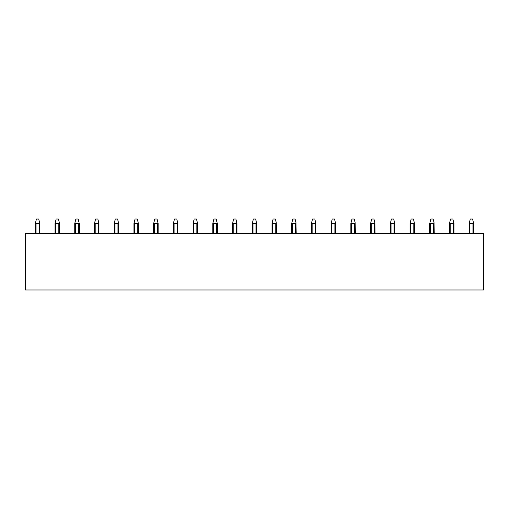 <?xml version="1.0" encoding="UTF-8"?>
<svg xmlns="http://www.w3.org/2000/svg" width="509" height="509" viewBox="0 0 509 509"><rect width="100%" height="100%" fill="white"/><g stroke="black" fill="none" stroke-linecap="round" stroke-linejoin="round"><path stroke-width="0.76" d="M483.55 233.65L483.55 289.996L25.45 289.996L25.45 233.65L483.55 233.65M473.688 233.65L473.688 223.508L472.562 219.004L470.31 219.004L469.183 223.508L469.183 233.65M473.472 222.649L472.956 223.508L469.915 223.508L469.393 222.649M453.971 233.65L453.971 223.508L452.838 219.004L450.586 219.004L449.46 223.508L449.46 233.65M453.754 222.649L453.233 223.508L450.191 223.508L449.676 222.649M429.736 223.508L429.736 233.65L429.736 223.508L429.736 233.65L429.736 223.508L430.869 219.004L433.121 219.004L434.031 222.649L433.515 223.508L430.474 223.508L429.952 222.649M434.247 233.65L434.031 222.649M410.019 233.65L410.019 223.508L410.019 233.65L410.019 223.508L411.145 219.004L413.397 219.004L414.313 222.649L413.792 223.508L410.75 223.508L410.235 222.649M414.523 233.65L414.313 222.649M390.295 233.65L390.295 223.508L390.295 233.65L390.295 223.508L391.421 219.004L393.68 219.004L394.59 222.649L394.074 223.508L391.027 223.508L390.511 222.649M394.806 233.65L394.59 222.649M370.577 233.65L370.577 223.508L370.577 233.65L370.577 223.508L371.704 219.004L373.956 219.004L374.866 222.649L374.35 223.508L371.309 223.508L370.787 222.649M375.082 233.65L374.866 222.649M350.854 223.508L350.854 233.65L350.854 223.508L350.854 233.65L350.854 223.508L351.98 219.004L354.232 219.004L355.148 222.649L354.627 223.508L351.585 223.508L351.07 222.649M355.358 233.65L355.148 222.649M331.13 233.65L331.13 223.508L331.13 233.65L331.13 223.508L332.256 219.004L334.515 219.004L335.425 222.649L334.909 223.508L331.862 223.508L331.346 222.649M335.641 233.65L335.425 222.649M311.413 223.508L311.413 233.65L311.413 223.508L311.413 233.65L311.413 223.508L312.539 219.004L314.791 219.004L315.701 222.649L315.186 223.508L312.144 223.508L311.623 222.649M315.917 233.65L315.701 222.649M291.689 233.65L291.689 223.508L291.689 233.65L291.689 223.508L292.815 219.004L295.067 219.004L295.983 222.649L295.462 223.508L292.421 223.508L291.905 222.649M296.2 233.65L295.983 222.649M271.965 233.65L271.965 223.508L271.965 233.65L271.965 223.508L273.098 219.004L275.35 219.004L276.26 222.649L275.744 223.508L272.703 223.508L272.181 222.649M276.476 233.65L276.26 222.649M252.248 233.65L252.248 223.508L252.248 233.65L252.248 223.508L253.374 219.004L255.626 219.004L256.542 222.649L256.021 223.508L252.979 223.508L252.458 222.649M256.752 233.65L256.542 222.649M237.035 233.65L237.035 223.508L235.902 219.004L233.65 219.004L232.524 223.508L232.524 233.65M236.819 222.649L236.297 223.508L233.256 223.508L232.74 222.649M217.311 233.65L217.311 223.508L216.185 219.004L213.933 219.004L212.8 223.508L212.8 233.65M217.095 222.649L216.579 223.508L213.538 223.508L213.017 222.649M197.587 233.65L197.587 223.508L196.461 219.004L194.209 219.004L193.083 223.508L193.083 233.65M197.377 222.649L196.856 223.508L193.814 223.508L193.299 222.649M177.87 233.65L177.87 223.508L176.744 219.004L174.485 219.004L173.359 223.508L173.359 233.65M177.654 222.649L177.138 223.508L174.091 223.508L173.575 222.649M158.146 233.65L158.146 223.508L157.02 219.004L154.768 219.004L153.642 223.508L153.642 233.65M157.93 222.649L157.415 223.508L154.373 223.508L153.852 222.649M138.423 233.65L138.423 223.508L137.296 219.004L135.044 219.004L133.918 223.508L133.918 233.65M138.213 222.649L137.691 223.508L134.65 223.508L134.134 222.649M114.194 223.508L114.194 233.65L114.194 223.508L114.194 233.65L114.194 223.508L115.32 219.004L117.579 219.004L118.489 222.649L117.973 223.508L114.926 223.508L114.41 222.649M118.705 233.65L118.489 222.649M98.981 233.65L98.981 223.508L97.855 219.004L95.603 219.004L94.477 223.508L94.477 233.65M98.765 222.649L98.25 223.508L95.208 223.508L94.687 222.649M79.264 233.65L79.264 223.508L78.132 219.004L75.879 219.004L74.753 223.508L74.753 233.65M79.048 222.649L78.526 223.508L75.485 223.508L74.969 222.649M59.54 233.65L59.54 223.508L58.414 219.004L56.162 219.004L55.029 223.508L55.029 233.65M59.324 222.649L58.809 223.508L55.767 223.508L55.246 222.649M39.817 233.65L39.817 223.508L38.69 219.004L36.438 219.004L35.312 223.508L35.312 233.65M39.607 222.649L39.085 223.508L36.044 223.508L35.528 222.649M469.915 233.65L469.915 223.508M472.956 233.65L472.956 223.508M450.191 233.65L450.191 223.508M453.233 233.65L453.233 223.508M430.474 233.65L430.474 223.508M433.515 233.65L433.515 223.508M410.75 233.65L410.75 223.508M413.792 233.65L413.792 223.508M391.027 233.65L391.027 223.508M394.074 233.65L394.074 223.508M371.309 233.65L371.309 223.508M374.35 233.65L374.35 223.508M351.585 233.65L351.585 223.508M354.627 233.65L354.627 223.508M331.862 233.65L331.862 223.508M334.909 233.65L334.909 223.508M312.144 233.65L312.144 223.508M315.186 233.65L315.186 223.508M292.421 233.65L292.421 223.508M295.462 233.65L295.462 223.508M272.703 233.65L272.703 223.508M275.744 233.65L275.744 223.508M252.979 233.65L252.979 223.508M256.021 233.65L256.021 223.508M233.256 233.65L233.256 223.508M236.297 233.65L236.297 223.508M213.538 233.65L213.538 223.508M216.579 233.65L216.579 223.508M193.814 233.65L193.814 223.508M196.856 233.65L196.856 223.508M174.091 233.65L174.091 223.508M177.138 233.65L177.138 223.508M154.373 233.65L154.373 223.508M157.415 233.65L157.415 223.508M134.65 233.65L134.65 223.508M137.691 233.65L137.691 223.508M114.926 233.65L114.926 223.508M117.973 233.65L117.973 223.508M95.208 233.65L95.208 223.508M98.25 233.65L98.25 223.508M75.485 233.65L75.485 223.508M78.526 233.65L78.526 223.508M55.767 233.65L55.767 223.508M58.809 233.65L58.809 223.508M36.044 233.65L36.044 223.508M39.085 233.65L39.085 223.508"/></g></svg>
